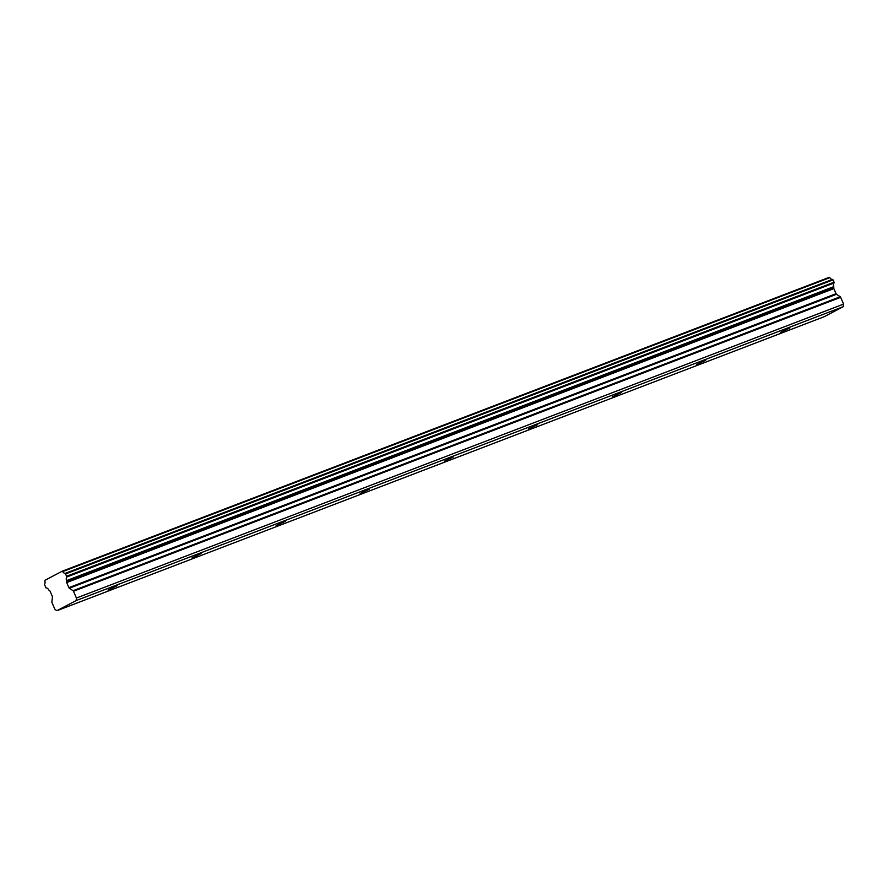 <?xml version="1.0" encoding="UTF-8"?>
<svg xmlns="http://www.w3.org/2000/svg" width="888" height="888" viewBox="0 0 888 888"><rect width="100%" height="100%" fill="white"/><g stroke="black" fill="none" stroke-linecap="round" stroke-linejoin="round"><path stroke-width="1.33" d="M117.272 585.703L107.97 590.065L117.272 585.703M789.865 327.994L780.552 332.367L789.865 327.994M705.794 360.217L696.481 364.579L705.794 360.217M621.711 392.429L612.409 396.792L621.711 392.429M537.64 424.642L528.338 429.004L537.64 424.642M453.568 456.854L444.255 461.216L453.568 456.854M369.497 489.066L360.184 493.428L369.497 489.066M285.425 521.278L276.113 525.641L285.425 521.278M201.343 553.49L192.041 557.853L201.343 553.49M56.932 610.7L76.124 600.588L843.3 306.649L824.108 316.75L56.932 610.7L54.934 609.357L51.992 602.586A0.988 0.599 69 0 1 51.87 601.864L52.436 597.113A0.999 0.611 69 0 0 52.314 596.381L50.094 591.286A0.966 0.588 69 0 0 49.661 590.731L48.773 589.987A3.474 2.12 -111 0 0 46.01 587.945L44.433 584.326A3.474 2.12 -111 0 0 44.833 581.007L44.988 580.275L62.093 571.262L62.704 571.595A3.474 2.12 -111 0 0 65.301 573.337L66.878 576.956A3.474 2.12 -111 0 0 66.589 580.597L833.754 286.658L66.589 580.597M833.821 287.113L833.732 287.89A0.966 0.588 -111 0 0 833.854 288.611L836.063 293.706A0.999 0.611 -111 0 0 836.507 294.272L840.226 296.759L73.049 590.709A0.988 0.599 69 0 1 73.482 591.264L76.424 598.035L76.124 600.588M73.049 590.709L69.331 588.211A0.999 0.611 69 0 1 68.898 587.656L66.678 582.561A0.966 0.588 69 0 1 66.678 582.55A0.966 0.588 69 0 1 66.556 581.829L66.644 581.063M62.704 571.595L829.869 277.644L62.16 571.239M829.869 277.644A3.474 2.12 -111 0 0 832.478 279.398L65.301 573.337M65.901 573.815L833.066 279.864L832.478 279.398M833.066 279.864L834.087 282.206L66.911 576.145M66.878 576.956L834.043 283.006L834.087 282.206M834.043 283.006A3.474 2.12 -111 0 0 833.754 286.658M73.482 591.264L840.659 297.325A0.988 0.599 -111 0 0 840.226 296.759M840.659 297.325L843.6 304.084L843.3 306.649M76.424 598.035L843.6 304.084M66.556 581.829L833.732 287.89M69.331 588.211L836.507 294.272M836.063 293.706L68.898 587.656M66.678 582.561L833.854 288.611M62.127 571.25L829.303 277.3"/></g></svg>
